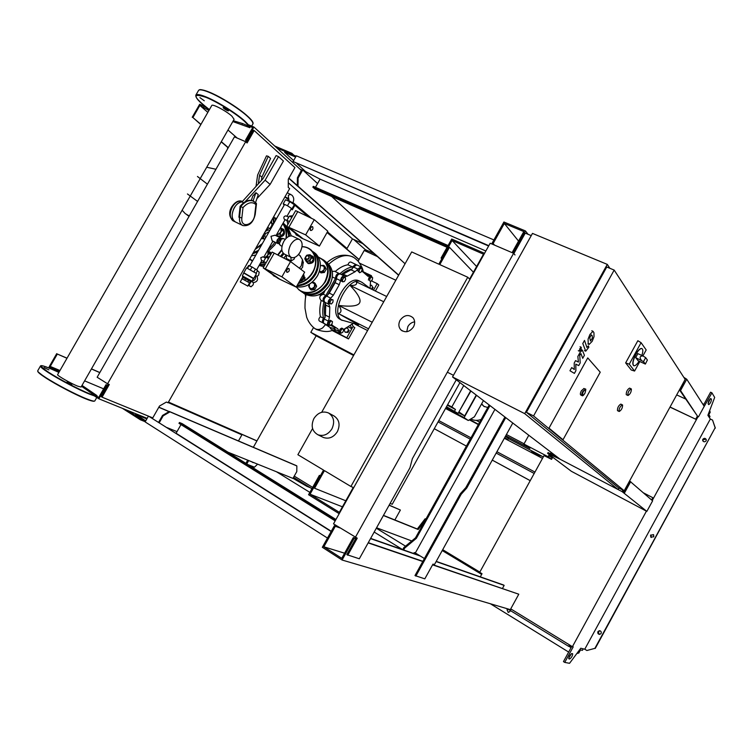 <?xml version="1.0" encoding="UTF-8"?>
<svg xmlns="http://www.w3.org/2000/svg" width="753" height="753" viewBox="0 0 753 753"><rect width="100%" height="100%" fill="white"/><g stroke="black" fill="none" stroke-linecap="round" stroke-linejoin="round"><path stroke-width="1.13" d="M299.28 253.469L298.687 254.665M300.08 280.257L301.633 279.918L302.744 278.318L303.572 276.492L302.96 275.165M301.633 279.918L300.673 279.212M303.572 276.492L302.612 275.786M303.497 274.224C305.134 278.073 303.798 280.455 299.459 281.358M303.431 274.327C304.579 277.782 303.299 280.031 299.609 281.085M310.198 254.778L310.838 256.124L308.306 254.919L310.198 254.778L312.806 257.677L313.446 259.023L311.761 257.705L310.65 259.305L310.838 256.124L311.761 257.705M309.822 261.14L307.93 261.272L310.65 259.305L309.822 261.14L311.507 262.449L313.446 259.023M307.93 261.272L306.33 261.63L305.407 260.049L307.93 261.272M305.407 260.049L304.777 258.703L305.596 256.877L305.407 260.049M305.596 256.877L306.706 255.276L308.306 254.919L305.596 256.877M306.33 261.63L308.024 262.938L311.507 262.449M311.337 255.672L312.89 256.406C314.519 260.943 312.89 263.249 308.005 263.324L306.603 261.846M312.909 256.425L313.286 256.726C314.914 261.253 313.286 263.559 308.41 263.635L307.685 263.145M308.542 255.568L308.909 255.813C309.794 258.241 308.918 259.474 306.302 259.531L305.944 259.286C305.05 256.867 305.916 255.625 308.542 255.568M308.269 255.709C305.727 255.954 305.069 257.112 306.311 259.173C308.852 258.938 309.511 257.78 308.269 255.709M313.954 282.441L314.585 283.787L312.109 282.563L313.954 282.441L315.112 283.307L316.646 286.206L314.754 289.557L311.328 289.999L310.17 289.152L309.267 287.599L311.742 288.832L314.396 286.921L314.585 283.787L315.488 285.349L313.596 288.71L310.17 289.152M309.267 287.599L308.645 286.244L309.455 284.465L309.267 287.599M313.596 288.71L314.754 289.557M315.488 285.349L316.646 286.206M322.717 292.701L321.503 294.517L318.387 294.95M320.703 293.934L321.503 294.517M323.611 265.338L324.251 266.666L321.766 265.461L323.611 265.338L324.75 266.233L326.294 269.103L324.402 272.454L320.976 272.915L319.423 271.372M325.164 268.209L324.072 269.781L324.251 266.666L326.294 269.103M324.072 269.781L323.263 271.569L321.409 271.692L324.072 269.781M319.479 271.184L321.409 271.692L319.827 272.04M320.401 265.743L321.766 265.461L320.392 265.988M323.263 271.569L324.402 272.454M332.468 273.339L332.506 275.278M304.739 280.916L304.937 277.377M425.36 520.078L418.16 529.51L417.313 529.011L425.125 518.779L425.84 519.203M418.16 529.51L383.381 515.523M383.465 515.381L417.313 529.011M425.897 519.109L425.125 518.779M353.534 487.982L353.072 487.784L339.358 512.341L310.038 494.213L320.289 475.896L319.394 475.35L308.551 494.721L339.189 513.687M411.759 540.955L376.556 527.787M342.446 506.816L310.038 494.213M394.854 519.965L400.38 510.035L389.113 505.235M400.38 510.035L389.179 505.122M320.364 475.764L319.394 475.35M470.503 278.478L470.051 278.271L483.501 254.175L452.092 240.489L442.03 258.467L441.079 258.044L451.725 239.04L484.555 253.319M476.611 266.506L452.092 240.489M441.842 258.806L441.079 258.044M414.649 321.832C411.75 322.293 409.491 323.865 407.881 326.557L406.742 331.725M413.482 326.924C409.519 332.186 405.265 333.118 400.718 329.729C398.506 327.028 398.29 323.894 400.059 320.326C404.173 314.952 408.502 314.105 413.049 317.785C415.044 320.467 415.185 323.517 413.482 326.924M313.897 418.555C317.888 412.606 322.764 410.743 328.524 412.973C333.88 416.644 335.01 421.944 331.913 428.881C328.139 434.575 323.461 436.533 317.879 434.754C312.024 431.224 310.697 425.822 313.897 418.555M328.75 413.096L333.965 415.92C339.292 419.562 340.422 424.824 337.353 431.685C333.626 437.333 328.976 439.272 323.432 437.493L322.595 437.079M321.691 412.286L411.703 251.926L438.83 264.181L448.515 246.88L449.475 247.304L439.78 264.604L467.764 277.236L350.907 486.485L324.439 470.625L314.575 488.245L313.681 487.69L323.545 470.088L297.887 454.708L312.57 428.532M469.957 279.467L467.764 277.236M459.923 382.599L392.219 504.284L390.139 503.39M353.703 487.69L350.907 486.485M345.815 500.783L314.575 488.245M473.421 272.219L449.475 247.304M290.997 209.212L292.324 209.814L294.621 205.757L294.329 204.684L289.783 201.663L285.547 199.743L283.232 203.818L284.126 205.249M292.324 209.814L292.023 208.76L294.329 204.684M292.023 208.76L287.467 205.748L289.783 201.663M287.467 205.748L283.232 203.818M286.968 272.257C286.3 270.28 286.931 269.037 288.87 268.539L289.02 268.623C289.689 270.6 289.048 271.842 287.119 272.341L286.968 272.257M286.959 272.247L286.733 272.134C286.065 270.167 286.695 268.925 288.634 268.416L288.785 268.51M272.482 274.459L273.612 275.786M268.529 258.448L266.025 257.206L263.597 261.489L264.68 265.235M266.101 262.731L263.597 261.489M269.518 256.707L266.025 257.206M296.221 287.1L278.158 278.488L263.192 267.87L272.144 252.076L290.545 261.564L304.654 272.162L296.221 287.1L281.904 276.84L290.545 261.564M280.201 279.514L265.263 268.906L274.224 253.093M263.192 267.87L281.904 276.84M310.641 230.418C310.001 228.46 310.603 227.208 312.457 226.662L312.693 226.794C313.323 228.761 312.721 230.013 310.867 230.54L310.641 230.418M310.688 230.456L310.405 230.305C309.765 228.347 310.368 227.095 312.222 226.559L312.401 226.644M295.449 233.374L296.211 234.974L299.308 236.47M291.863 217.288L289.331 216.12L286.912 220.384L287.919 224.253M289.444 221.561L286.912 220.384M292.738 215.753L289.331 216.12M319.404 246.08L301.125 237.929L286.724 226.361L295.637 210.633L314.265 219.66L327.809 231.19L319.404 246.08L305.643 234.889L314.265 219.66M303.186 238.899L288.813 227.35L297.746 211.593M286.724 226.361L305.643 234.889M255.502 275.334L256.895 276.304C258.448 279.824 257.244 281.933 253.3 282.648L251.351 281.33M257.375 270.873L259.211 272.153L258.637 275.184L257.065 276.464M253.516 282.695L253.149 284.86L251.022 286.818L248.866 285.387L251.144 281.368M248.274 285.161L249.958 286.262M248.866 285.387L248.302 285.095M255.371 275.57C256.067 278.77 254.796 280.671 251.568 281.293M246.975 285.632L240.245 281.961L246.975 285.632M242.061 278.751L249.751 282.968L242.099 278.685L240.245 281.951M250.335 281.471L242.918 277.302M250.382 281.509L251.784 281.245L250.9 280.521L242.391 275.88L242.89 277.292M243.793 272.774L246.57 267.87L256.509 273.555L253.733 278.459L243.784 272.774L242.391 275.88M253.29 278.535L243.934 273.151M254.486 277.123L252.537 279.918M256.095 273.132L257.601 270.468L252.029 266.967L248.584 265.517L247.172 268.012M247.615 268.2L249.139 265.517M250.485 269.678L252.029 266.967M254.006 271.729L255.54 269.019M249.535 282.93L247.681 286.196M241.892 278.648L242.673 277.283L245.647 278.601L250.523 281.603L249.751 282.968M248.706 280.38L247.935 281.744M243.144 277.311L242.362 278.676M245.647 278.601L244.866 279.965M270.214 222.822L271.852 223.039L271.974 225.1L270.007 228.583L267.597 227.434M273.038 224.78L272.473 223.528M270.619 229.053L270.007 228.583M267.494 227.622L270.591 229.091M268.407 232.037L265.433 233.646C264.529 235.576 264.623 236.922 265.705 237.703M249.751 265.818L284.587 204.44M275.071 235.228L270.986 236.301L272.134 240.772L277.622 243.445M278.384 243.596L277.772 243.511C276.652 242.767 276.558 241.402 277.481 239.426L280.285 237.722L280.888 238.221M284.625 219.415L284.333 219.274C283.326 217.306 283.862 216.177 285.952 215.885L286.178 216.017M261.357 260.227L260.792 257.63L263.023 256.858M281.989 246.25L280.493 245.525L279.401 243.821L280.154 240.612L281.481 239.049L283.712 238.654M282.516 244.264L284.022 241.045M278.318 243.388L277.17 242.522L277.17 240.565L278.262 238.635L279.805 237.873L280.7 238.296M277.17 242.522L278.252 243.04M278.309 241.704L279.683 239.049M277.17 240.565L278.309 241.12M278.262 238.635L279.41 239.19M278.394 241.355L279.194 239.652M279.382 243.407L281.377 239.125M279.702 244.791L278.262 241.986L279.401 239.379L282.187 238.277M263.992 239.021L261.507 238.155M264.849 239.219L263.606 238.287L263.569 234.729L265.555 231.227L268.388 229.863L269.612 230.813M261.903 237.459L263.606 238.287M264.755 239.388L261.846 237.562M266.684 229.053L268.388 229.863M266.967 228.573L268.256 229.806M290.959 257.3L284.578 254.194C281.151 251.897 280.888 247.652 283.768 241.478C286.488 237.157 289.378 235.369 292.428 236.131L292.945 236.376M300.118 252.142C297.379 256.528 294.47 258.317 291.392 257.507C288.004 255.22 287.75 250.975 290.649 244.772C293.378 240.433 296.258 238.635 299.289 239.388C302.762 241.666 303.035 245.92 300.118 252.142M670.057 407.015L695.904 419.308L669.991 407.128M697.419 416.033L695.744 419.092M676.693 394.901L685.814 399.118M697.683 416.418L679.667 390.167L680.543 390.562L697.683 416.418M685.098 379.54L679.667 390.167M695.904 419.308L697.57 416.249M698.502 416.804L704.215 406.338L686.745 379.23L683.828 377.347M680.543 390.562L686.745 379.23M643.599 492.923L652.823 497.705L651.778 500.105M651.59 499.945L652.823 497.705M646.855 511.381L622.082 491.615L559.394 458.869L547.629 453.381L571.358 471.293L646.855 511.381L652.616 500.839L629.847 481.176L624.068 491.747L622.769 490.937L623.164 490.222M630.703 481.619L624.453 493.046M623.211 491.295L622.74 492.151M622.91 490.099L622.082 491.615M547.629 453.381L548.08 452.562L557.314 457.08M631.362 388.99C631.372 391.927 630.261 394.101 628.021 395.504L627.842 395.381C627.814 392.464 628.924 390.289 631.174 388.859L631.362 388.99M626.534 394.76L626.242 394.628C626.214 391.701 627.315 389.527 629.564 388.106L629.753 388.237M622.571 404.982C622.599 407.919 621.479 410.093 619.211 411.496L619.051 411.392C619.013 408.465 620.133 406.3 622.402 404.869L622.571 404.982M617.714 410.743L617.46 410.62C617.413 407.693 618.524 405.528 620.801 404.107L620.971 404.22M624.209 490.768L618.505 487.803L526.413 412.305L606.767 267.004L614.175 270.082L685.164 379.408L624.209 490.768L533.566 415.938L614.175 270.082M600.235 372.189L563.018 439.743L548.984 428.137L587.745 357.901L600.235 372.189L563.018 439.743L548.984 428.137L587.745 357.901L600.235 372.189M526.413 412.305L533.566 415.938M607.285 264.388L524.728 413.651L452.544 376.952L532.475 233.402L607.285 264.388L609.845 268.284M618.928 488.019L618.1 489.535L524.728 413.651M618.1 489.535L560.194 459.283L452.544 376.952M453.457 375.305L447.687 372.377M531.232 235.623L525.255 233.138L513.866 253.592M639.109 361.224C637.038 364.414 635.316 365.93 633.951 365.779C632.209 364.386 632.849 360.602 635.88 354.437C638.196 350.437 640.163 348.47 641.791 348.545C643.128 349.138 643.156 351.444 641.867 355.454M633.706 365.676C632.059 364.179 632.727 360.405 635.711 354.362C638.026 350.361 640.003 348.404 641.622 348.47L641.885 348.573M641.33 360.198C639.288 357.449 639.834 356.028 642.968 355.943L645.669 357.647L643.495 361.609L635.683 357.628L637.857 353.675M645.669 357.647L647.382 360.038L645.359 364.066L643.495 361.609M638.168 360.762L635.683 357.628M639.805 361.544L634.581 371.05L629.254 364.179L641.076 342.671L646.187 349.938L642.902 355.915M629.254 364.179L625.649 362.89L631.212 369.987L634.581 371.05M625.649 362.89L637.847 340.714L641.076 342.671M582.031 395.607L580.761 394.996C580.064 394.431 580.281 393.028 581.391 390.769L583.989 388.501M245.685 141.724L234.437 136.877L97.156 377.244L107.575 383.785L245.685 141.724L247.088 142.957L254.166 130.551L294.922 167.59L288.305 179.242L288.267 187.403L289.641 188.598L168.06 402.78L166.404 402.055L159.514 406.018L152.765 417.896L149.696 416.644M246.287 142.251L253.196 130.147L254.166 130.551M148.426 416.127L102.06 397.179L109.289 384.51L107.575 383.785M108.319 384.096L101.175 396.615L102.06 397.179M504.755 437.531L507.804 439.705L508.463 438.51L505.423 436.326M507.804 439.705L504.51 437.973M478.503 424.278L469.703 419.647M476.254 420.372L479.67 422.16M530.893 450.379L531.976 451.565L537.322 453.767M533.406 452.609L535.59 454.2L542.264 456.365M506.421 434.528L524.079 443.781M528.785 435.262L523.928 444.054L529.877 448.402L505.743 435.742M313.521 327.555L310.82 332.327L353.901 354.908M310.82 332.327L316.128 335.819L353.581 355.472M508.426 438.575L543.318 456.92M544.052 455.593L551.563 459.349L547.92 456.629L549.436 454.746M523.928 444.054L547.92 456.629M395.814 280.238L359.718 263.23M551.563 459.349L552.26 458.097L549.219 455.819M551.676 452.769L550.782 453.89M549.841 455.057L548.325 456.93M550.311 453.654L551.271 452.459M591.312 334.84L589.731 337.711L590.493 341.024L592.385 338.097L592.244 335.763L591.312 334.84M588.084 339.123L588.187 343.104L589.1 344.46L592.178 341.316L594.013 336.695L593.938 332.694L593.006 331.301L589.919 334.473L588.084 339.123M582.794 343.519L585.73 351.19L588.855 347.218L588.385 345.834L586.935 347.5L584.507 340.422L582.794 343.519M580.958 349.91L581.278 347.302L579.838 348.639L579.358 351.152L580.958 349.91M575.885 370.711L575.819 364.151L578.718 365.582L580.196 362.908L579.754 355.284L580.94 353.599L582.728 358.334L584.413 355.275L582.304 350.117L580.102 352.376L577.843 356.48L578.417 362.08L575.546 360.631L574.21 363.05L574.304 369.516L571.715 367.568L569.955 370.758L574.407 373.384L575.885 370.711M446.247 407.185L458.088 413.416L446.491 406.733M458.088 413.416L470.653 390.807M463.744 385.527L451.828 406.949L455.461 409.481L454.614 411.006M476.508 395.278L464.112 417.595L445.814 407.957M445.522 408.484L468.291 420.494L464.112 417.595M468.291 420.494L474.428 416.814L483.435 400.577M458.473 412.71L464.667 415.92L476.244 395.08M470.917 391.005L458.897 411.938M459.198 412.098L464.667 415.92M447.602 404.738L451.828 406.949M447.338 405.218L455.461 409.481M487.784 407.533L483.765 406.281L481.666 403.759M484.395 406.705L481.468 404.116M471.849 419.43L470.898 418.922L471.849 419.43C474.494 420.663 477.6 420.682 481.167 419.468M352.197 269.066C348.695 269.555 345.072 271.381 341.316 274.525M336.431 279.495L327.169 295.816M325.24 302.555C324.082 308.222 324.063 313.144 325.174 317.324M362.758 282.912L360.941 281.782C348.507 275.4 329.522 312.947 341.58 320.034L358.503 324.844L338.408 313.577C341.74 312.514 341.834 309.803 338.699 305.464C350.936 306.913 357.891 306.057 359.576 302.913C361.384 299.845 358.202 293.99 350.013 285.368C355.369 285.754 357.459 284.578 356.282 281.829L386.684 296.494M342.173 320.411L339.565 319.008C327.48 311.911 346.436 274.403 358.908 280.803L359.614 281.142M383.729 301.755L350.013 285.368M367.577 330.539L355.134 324.232M368.546 328.807L338.408 313.577M372.227 322.246L338.699 305.464M361.468 268.106L362.184 269.527L361.28 271.842L359.661 272.755L358.946 271.334L359.849 269L361.468 268.106L360.273 267.541L358.654 268.435L359.849 269M358.946 271.334L357.75 270.769L359.661 272.755M357.75 270.769L358.654 268.435M343.679 277.772L345.269 277.443L345.618 279.316L344.375 281.509L342.784 281.848L342.436 279.984L343.679 277.772L342.474 277.198L345.269 277.443M342.436 279.984L341.241 279.401L341.589 281.264L342.784 281.848M341.241 279.401L342.474 277.198M330.115 301.548L331.621 299.638L333.042 299.882L332.977 302.038L331.48 303.948L330.049 303.704L330.115 301.548L328.929 300.955L330.426 299.045L331.621 299.638M330.426 299.045L333.042 299.882M328.929 300.955L328.863 303.111L330.049 303.704M329.249 324.665L329.739 322.378L331.376 320.882L332.506 321.682L332.007 323.959L330.379 325.447L328.073 324.054L328.572 321.776L329.739 322.378M328.572 321.776L330.2 320.289L331.376 320.882M328.073 324.054L330.379 325.447M341.165 333.212L340.422 331.932L341.297 329.663L342.916 328.694L343.66 329.983L342.784 332.233L341.165 333.212L339.264 331.329L340.422 331.932M339.264 331.329L340.14 329.07L341.297 329.663M340.14 329.07L341.758 328.101L342.916 328.694M372.688 277.791L372.17 280.06L370.617 281.481L369.582 280.624L370.109 278.346L371.662 276.935L372.688 277.791M369.582 280.624L370.617 281.481M368.405 280.06L368.932 277.791L370.109 278.346M368.932 277.791L370.485 276.379L371.662 276.935M352.865 323.602L343.443 329.598M361.675 270.835L368.085 276.379L371.314 275.617L372.095 277.302M329.908 325.202L328.186 325.597C327.15 324.741 327.207 323.253 328.383 321.136L329.485 317.201L329.795 307.12L328.882 304.297C327.517 302.311 328.139 300.268 330.736 298.141L333.391 295.148L339.274 284.7L340.572 280.681C340.968 277.603 342.191 276.022 344.243 275.937L345.203 276.652L347.265 276.097L343.152 274.12L341.796 274.751M347.265 276.097L355.077 271.758L360.743 266.76L361.562 268.294M343.152 274.12L350.973 269.8L355.077 271.758M357.722 269.028L353.618 267.08L350.973 269.8M333.391 295.148L329.287 293.115L326.633 296.098L330.736 298.141M329.287 293.115L335.16 282.695L339.274 284.7M340.572 280.681L336.45 278.676L335.16 282.695M329.485 317.201L325.437 315.14L324.336 319.065L328.383 321.136M325.437 315.14L325.72 305.069L329.795 307.12M324.948 302.32L325.72 305.069M340.874 333.061L339.396 333.325L337.89 328.901L331.264 324.637M335.546 327.96L330.567 325.277M334.483 327.414L334.727 329.268L338.718 331.32M370.485 281.415L370.128 288.427M328.129 325.56L324.157 323.517C323.112 322.661 323.169 321.173 324.336 319.065M324.788 302.235L328.788 304.25L324.788 302.235C323.423 300.259 324.035 298.207 326.633 296.098M336.45 278.676C336.845 275.607 338.069 274.026 340.121 273.951L340.243 274.007M353.618 267.08L356.771 264.887M365.949 273.932L367.389 273.744M339.339 333.297L335.414 331.264L334.727 329.268M345.363 328.299L347.519 328.054L348.498 329.899L347.321 331.988L345.175 332.224L344.196 330.379L345.363 328.299M348.498 329.899L347.519 328.054M349.157 330.36L347.98 332.45L347.321 331.988M347.98 332.45L345.175 332.224M370.128 285.425L371.577 285.236L372.584 287.044L371.436 289.143M372.584 287.044L371.577 285.236M373.215 287.561L372.133 289.481M323.696 323.103L323.15 322.999C322.049 322.03 322.18 320.458 323.526 318.265C322.397 313.559 322.548 308.071 323.969 301.793L323.771 301.727C322.397 299.553 323.093 297.482 325.851 295.505L323.319 294.244L324.722 291.157M325.851 295.505L335.462 278.459C335.678 275.297 336.892 273.621 339.095 273.452L339.603 273.866M332.384 276.963L335.462 278.459M321.202 300.4L320.938 300.296C318.801 297.548 319.592 295.524 323.319 294.244M323.526 318.265L320.392 316.655C319.394 312.043 319.658 306.631 321.192 300.428M323.093 322.962L319.545 321.145C318.34 320.11 318.623 318.613 320.392 316.655M329.569 327.179L323.31 323.056M334.963 330.849L333.786 328.44L330.172 327.489L326.736 324.844M334.36 330.727L330.558 328.76L330.106 327.461M335.17 271.56C339.547 267.673 343.81 265.414 347.961 264.783L352.451 266.92L355.614 264.341L356.122 264.755M339.763 273.866C344.102 269.903 348.338 267.579 352.451 266.92M362.033 269.913L363.85 272.332M347.961 264.783C348.686 262.769 349.627 261.856 350.785 262.053L350.936 262.129M332.233 271.485L334.492 271.231M365.243 273.292L366.749 273.631M352.15 324.185L353.11 326.463L351.849 328.722L348.197 326.858M350.437 325.465L351.849 328.722L346.766 337.758L332.299 330.275M306.132 294.809C305.341 297.284 304.956 301.718 304.974 308.09L306.64 317.107C308.269 321.663 310.867 325.39 314.443 328.27L315.291 328.816C317.691 329.927 320.157 329.607 322.698 327.837L325.277 324.882M371.314 280.841L377.178 283.636L373.526 290.15M375.389 291.044L378.797 284.982L377.178 283.636M353.11 326.463L354.804 327.677L348.479 338.935L331.941 330.398M348.479 338.935L346.766 337.758M303.167 262.082L302.612 267.211L300.842 269.301M299.892 255.587L302.471 259.625L301.322 265.734L299.393 268.2M291.129 260.82L286.3 258.439L286.517 255.135M290.799 257.215L291.251 260.877L294.122 259.126L294.743 257.375M202.839 174.009L200.251 178.527M188.589 198.924L186 203.451M267.466 250.693L268.03 251.944L267.259 251.06M268.99 253.61L267.795 255.305L268.03 251.944L270.6 254.806M265.988 257.281L264.952 257.385L267.795 255.305L267.004 257.046M270.722 254.589L269.31 251.935L267.522 250.608M268.689 251.474L270.252 252.151L271.221 253.714M270.308 252.208L271.409 253.385M266.449 252.49L264.708 255.568M265.112 254.843L266.082 253.149M280.549 227.622L281.133 228.856L280.351 227.98M282.083 230.503L280.907 232.188L281.133 228.856L283.956 231.98L282.356 228.94L280.596 227.547M280.031 234.127L278.055 234.287L280.907 232.188L280.031 234.127L281.904 235.585L283.956 231.98M276.822 234.202L278.055 234.287L276.586 234.625M276.502 234.776L278.271 236.15L281.904 235.585M281.81 228.507L283.42 229.27C285.058 234.004 283.335 236.433 278.262 236.564L276.803 235.011M283.457 229.298L283.862 229.627C285.5 234.343 283.777 236.771 278.704 236.913L277.913 236.376M279.561 229.364L277.819 232.442M278.234 231.717L279.194 230.013M189.05 216.337L186.772 214.699M189.267 215.97L185.313 213.664L182.122 210.238M206.698 167.241L215.932 169.265M243.699 202.708L241.995 201.917C239.012 202.228 236.423 204.204 234.221 207.837C231.067 214.699 231.548 219.443 235.661 222.088L242.315 225.288M251.314 200.373L252.792 196.034L255.907 192.683L258.27 194.613L255.578 202.519M255.907 192.683L253.055 200.947M253.714 201.23L253.149 200.778M256.058 186.142L257.62 175.007L266.506 155.852L268.275 156.36L259.55 175.167L258.364 183.657M261.451 180.334L261.893 177.153L270.581 158.412L268.275 156.36M253.309 201.051L252.415 200.656C248.283 199.498 244.179 201.38 240.113 206.303L238.908 217.212L239.501 217.495C239.181 221.674 240.32 224.366 242.918 225.58C249.149 226.418 253.243 222.681 255.229 214.351L254.759 214.661C253.827 225.467 240.376 228.884 241.873 217.768L243.012 207.574C247.85 202.369 252.161 201.371 255.935 204.581L254.759 214.661M261.893 177.153L259.55 175.167M234.588 221.495C228.592 217.702 234.578 201.785 241.995 201.917L262.985 178.687L276.135 155.579L278.535 156.615L265.131 180.183L245.045 201.804M256.905 198.623L270.12 184.41L265.131 180.183M270.12 184.41L283.42 161.02L278.535 156.615M254.138 201.456L253.008 200.929C248.876 199.771 244.772 201.653 240.706 206.586L243.012 207.574M256.274 203.244L255.935 204.581M241.873 217.768L239.501 217.495L240.706 206.586L240.113 206.303M211.734 105.552L211.791 105.458C212.497 103.66 226.484 111.105 231.924 116.188L234.098 119.313L81.079 387.033L77.597 386.129C70.726 383.39 56.833 375.418 57.595 374.665L57.623 374.608M227.999 110.079L228.536 110.851C227.5 110.842 225.881 109.985 223.688 108.281L223.152 107.5C224.196 107.519 225.806 108.376 227.999 110.079M67.055 382.016L71.855 384.774L67.055 382.016M199.94 97.617L204.279 100.77L199.94 97.617M48.917 369.874L44.05 367.549L48.917 369.874M335.17 520.878L178.988 423.355L179.459 422.508L335.687 519.947M331.273 531.279L176.098 433.248L180.993 424.607M179.459 422.508L182.207 423.657L335.951 519.495M331.141 531.514L148.454 416.07L331.235 531.336M122.41 408.333L140.387 419.788L145.244 421.727L135.135 415.261L135.634 414.395L146.835 418.922M327.48 538.066L145.141 421.915L148.454 416.07M145.753 420.833L135.634 414.395M159.269 422.697L163.166 415.835L162.526 415.43L169.331 411.467L296.277 465.599L296.851 465.947L296.795 471.576L292.955 478.409L228.008 452.214M163.166 415.835L169.971 411.863L169.331 411.467M169.971 411.863L296.851 465.947M158.629 422.292L162.526 415.43M127.473 410.385L140.877 418.922L140.387 419.788M293.425 477.571L303.13 483.266M256.924 440.947L168.418 402.149M256.961 440.882L168.465 402.064M167.081 427.629L177.011 431.629M293.039 478.249L296.24 480.226L296.626 479.539M296.24 480.226L306.895 486.334L307.205 485.779M306.895 486.334L310.405 487.737M169.152 411.562L158.855 407.175M107.613 385.338L106.022 384.661L107.547 385.442M82.011 385.404L96.996 395.617L94.953 395.071L98.709 397.471L106.022 384.661M158.798 407.279L169.03 411.637M59.976 370.514L50.235 366.429L57.341 354.042L66.989 358.268M91.414 368.961L99.791 372.622M168.183 402.563L241.911 434.839L168.23 402.479M84.609 380.858L103.632 388.849M238.466 440.947L241.911 434.839M99.848 372.537L91.471 368.866M67.045 358.174L57.341 354.042M147.155 418.357L98.869 398.798L106.691 385.075M94.671 395.56L89.306 393.64C78.839 389.452 58.988 379.051 48.597 372.283C36.172 363.567 39.598 363.614 58.885 372.415L49.114 366.899L56.71 353.646M50.235 366.429L59.383 371.549M53.275 369.563L53.774 368.697M57.727 371.671L58.226 370.815M94.765 395.4L81.512 386.28M89.372 391.946L89.88 391.071M98.869 398.798L94.445 395.956L94.953 395.071M448.082 245.534L313.323 186.339L312.853 187.158L447.583 246.429M485.845 250.994L320.081 179.148L315.469 187.281M312.853 187.158L315.074 189.172L447.084 247.323M488.819 245.676L293.086 161.518L488.631 246.015M296.117 156.182L285.142 151.504L284.653 152.351L293.614 160.577M296.757 163.467L305.596 171.59L320.081 179.148M493.912 239.934L296.334 155.796L293.086 161.518M295.628 157.038L284.653 152.351M302.527 170.3L298.103 178.094L297.407 177.793L297.331 185.878L398.601 275.259M298.103 178.094L298.019 186.179L297.331 185.878M298.019 186.179L398.695 275.09M301.341 170.366L297.407 177.793M305.266 171.279L300.146 169.274M276.822 147.964L291.373 154.158L291.853 153.311L293.971 155.269M353.656 239.445L365.309 249.638L364.706 250.702M367.925 250.853L365.309 249.638M359.115 259.503L327.141 232.385M309.267 217.222L292.305 202.689L289.444 200.938L288.352 201.013M288.851 199.912L285.547 197.107M359.04 259.644L327.056 232.536M308.608 216.902L294.376 204.835M293.708 204.27L292.541 203.282M288.794 200.11L284.963 196.853L288.446 198.416M227.491 148.134L227.848 147.513M274.676 145.997L291.853 153.311M303.628 170.78L317.578 183.563M331.668 196.477L405.058 263.757M297.331 185.869L288.813 178.348M246.833 141.3L245.534 140.152L246.956 141.084M232.809 121.562L249.902 127.699L248.603 125.883L252.697 127.605L245.534 140.152M288.926 178.15L297.331 185.577M207.828 112.376L199.865 105.411L192.9 117.553L200.947 124.386M221.307 141.677L228.3 147.616M287.712 198.086L288.917 199.112M292.936 202.519L311.554 218.332M327.442 231.839L347.02 248.462L327.357 231.999M288.286 182.763L352.432 238.88L347.02 248.462M227.98 130.005L237.204 138.072M200.844 124.574L192.9 117.553M310.895 218.012L292.851 202.698M288.936 199.366L287.081 197.804M228.197 147.795L221.203 141.865M301.529 170.536L253.921 127.031L246.259 140.463M362.748 243.614L352.432 238.88M248.688 125.742L244.687 121.525C236.376 113.816 217.608 102.041 206.153 97.41C191.686 92.581 192.768 96.648 209.419 109.599L204.214 106.182L199.677 104.281L192.231 117.261M199.865 105.411L208.929 110.456M204.214 106.182L203.724 107.03M208.148 109.072L207.668 109.919M248.801 126.156L242.645 123.567L242.146 124.433M242.645 123.567L233.298 120.706M253.921 127.031L249.102 125.007L248.603 125.883M245.902 463.359L247.709 460.158M377.469 256.604L364.207 250.467L358.164 261.197M316.128 335.819L253.347 447.291M366.071 249.996L365.469 251.05M252.584 462.126L251.427 461.749M251.37 461.636L253.817 462.624M248.697 460.554L246.805 463.923M247.812 464.554L254.467 467.189L257.62 464.159M294.244 476.112L312.655 487.398M366.429 251.493L367.022 250.429M703.067 441.249L703.067 439.611L706.116 439.225M706.107 440.853L706.314 439.893C705.505 438.058 704.337 437.86 702.831 439.281L702.624 440.279C703.453 442.077 704.61 442.275 706.107 440.853M599.228 634.374L598.296 631.711L600.169 630.826M601.082 633.48C601.553 631.861 600.969 630.929 599.341 630.694L597.938 631.607C597.468 633.254 598.07 634.177 599.736 634.393L601.082 633.48M651.26 537.491L650.884 535.289L653.435 534.611M653.792 536.795L653.632 534.828L650.583 535.072L650.78 537.087L653.792 536.795M507.823 608.989L507.014 609.742L508.379 612.405L509.903 611.511L510.12 610.401M508.143 612.377L507.287 609.817L508.011 609.102M494.937 409.378L415.336 552.966L414.244 552.58L413.726 553.502L403.655 549.972L404.709 548.08L416.353 538.339L489.977 405.585M512.784 423.026L434.443 564.599L432.984 564.101L424.814 578.85L414.988 575.565L460.271 493.817L465.862 487.558L504.924 417.021M424.419 558.547L415.336 552.966M489.196 404.992L415.515 537.83L403.862 547.553L402.704 549.643M416.353 538.339L415.515 537.83M404.709 548.08L403.862 547.553M415.844 576.101L461.147 494.316L466.738 488.048L505.734 417.633M460.271 493.817L461.147 494.316M465.862 487.558L466.738 488.048M493.554 244.697L492.151 243.078L503.917 222.003L525.443 230.926L513.565 252.246L512.558 251.803L523.834 231.566L504.331 223.472L493.149 243.501L492.151 243.078M502.458 588.451L504.152 585.382L503.437 584.949L436.222 561.39M419.534 555.545L413.726 553.502M334.388 525.698L322.331 547.29L342.088 560.016L354.258 538.169L353.317 537.576L341.758 558.321L323.856 546.8L335.311 526.281L334.388 525.698L335.857 526.215L336.233 525.547M403.655 549.972L370.645 538.414M422.781 561.503L368.151 542.904M356.178 537.793L346.794 554.641L359.313 558.782L409.961 467.764L412.352 458.709L456.271 379.804M355.698 538.659L354.258 538.169M511.136 609.111L510.779 609.77L342.088 560.016M646.422 511.155L572.412 646.686L510.741 608.866L518.789 594.211L432.57 564.844M528.069 234.315L525.443 230.926M514.195 252.999L513.565 252.246M355.275 537.482L513.612 253.29L490.175 243.247L333.513 523.853L357.242 538.16L347.735 555.234M515.005 254.956L513.612 253.29M334.821 525.848L335.311 524.973M492.104 244.076L492.462 243.435M339.114 527.354L335.857 526.215M469.354 419.854L478.334 424.579M504.341 438.284L542.508 458.379M480.301 576.836L482.024 573.711L479.699 572.308L544.127 455.452M438.792 420.579L470.983 437.822M496.914 451.706L534.959 472.084M438.058 421.887L470.249 439.159M496.161 453.061L534.197 473.468M518.535 241.073L504.331 223.472M494.542 245.12L493.149 243.501M513.941 253.46L512.558 251.803M518.789 594.211L432.674 564.646M698.059 416.597L652.239 500.51M594.889 648.361L586.888 650.507L594.889 648.361L715.134 427.789L712.554 420.089L710.324 419.045L707.886 415.298L714.672 397.424L711.933 392.821L703.443 407.759M569.626 644.973L569.296 645.594L570.812 646.432L571.113 645.886M442.218 550.547L481.656 574.379M293.538 477.374L311.93 488.678M376.321 528.22L405.528 546.16M507.541 608.819L568.619 646.328L569.428 644.85M710.324 419.045L584.77 649.208L580.77 648.248L569.55 663.308L564.731 662.405L573.212 646.874L572.412 646.686M422.885 561.305L368.273 542.678M355.821 538.433L353.317 537.576M344.61 553.201L323.856 546.8M504.152 585.382L436.119 561.569M420.362 556.053L370.542 538.611M340.027 527.928L335.311 526.281M708.385 413.981L709.994 416.484L709.382 417.604M367.323 251.916L367.963 250.777L374.053 253.592M367.85 250.994L367.069 250.636L366.551 251.558M702.549 403.759L703.923 404.389M709.655 410.63L710.098 411.947L708.714 414.489M709.693 410.545L710.098 411.947M710.23 412.164L708.846 414.696M571.809 646.309L563.46 661.605L564.731 662.405M703.481 405.199L710.578 392.209L711.933 392.821M710.135 398.939L708.084 403.636M568.731 658.131L571.499 653.613M568.619 646.328L569.532 645.65M571.075 647.655L569.099 646.441M583.227 648.841L582.398 650.357L579.678 649.707M479.812 572.092L442.698 549.681M276.445 471.755L309.869 492.377M374.185 532.06L402.648 549.624M490.363 603.755L568.666 652.07M576.873 653.482L578.539 653.03L580.281 649.858M576.77 653.613L578.539 653.03M578.765 653.077L580.507 649.905M595.246 648.446L715.134 427.789M715.35 428.128L712.554 420.089M584.77 649.208L586.888 650.507M710.964 398.638L710.841 398.535C709.232 399.73 708.328 401.49 708.14 403.806L708.733 404.653C710.324 403.457 711.227 401.707 711.425 399.391L710.728 398.525M572.591 653.717L572.666 653.755C572.544 655.872 571.565 657.623 569.71 658.988L568.835 658.79C568.957 656.644 569.946 654.903 571.8 653.548L572.591 653.717M434.265 428.702L466.399 446.096L434.255 428.721M492.264 460.102L530.234 480.649M492.255 460.121L530.216 480.668M297.181 285.396C304.683 285.227 310.716 281.471 315.291 274.13C318.971 267.014 319.103 260.585 315.686 254.825M296.4 286.771C304.918 287.975 311.94 284.295 317.465 275.73C321.776 267.014 321.239 259.71 315.846 253.817L314.02 252.359C319.413 258.27 319.95 265.593 315.629 274.327C310.914 281.895 304.692 285.698 296.983 285.745M296.4 286.78C304.946 288.004 311.987 284.333 317.502 275.767C321.813 267.061 321.267 259.747 315.846 253.817L314.095 252.443M323.828 260.171L325.475 261.479C330.812 267.306 331.367 274.516 327.131 283.09C319.244 294.065 310.518 296.814 300.936 291.326L300.268 290.846M299.092 290.009L296.305 286.94L299.092 290.009C308.692 295.505 317.446 292.748 325.352 281.735C329.598 273.132 329.052 265.913 323.705 260.067L318.378 257.046L325.475 261.479C330.84 267.343 331.405 274.553 327.169 283.119C319.893 293.538 311.516 296.531 302.019 292.098M318.528 257.31C327.913 261.893 330.078 269.969 325.014 281.528C318.764 293.406 302.292 296.324 296.475 286.799M290.611 194.265L288.324 195.319L288.587 198.481M250.928 286.761L249.817 286.196M272.586 225.58L271.974 225.1M645.227 363.972L637.942 360.659M585.429 389.207L582.775 391.438C581.655 393.697 581.448 395.099 582.135 395.664L582.86 395.476M584.865 393.395C582.323 396.445 581.777 395.88 583.217 391.711C585.759 388.661 586.305 389.226 584.865 393.395M369.855 275.956L366.259 274.252M331.395 324.637L332.412 325.155M328.722 264.228C337.156 256.698 344.752 254.09 351.529 256.415L353.195 257.206M333.014 330.03C329.136 332.129 323.686 331.988 316.674 329.598L315.291 328.816M305.445 295.515L305.643 297.303M303.553 293.19C313.107 298.668 321.804 295.938 329.654 285.011C333.871 276.464 333.315 269.292 327.988 263.484L326.36 262.185C331.687 268.002 332.242 275.193 328.016 283.759C320.213 294.658 311.535 297.435 301.981 292.079M305.37 293.661C314.189 296.033 321.625 292.663 327.687 283.561C331.424 276.247 331.386 269.725 327.574 263.992M304.664 293.99C314.123 298.376 322.472 295.392 329.692 285.039C333.908 276.511 333.334 269.32 327.988 263.484L326.35 262.185M286.253 255.003L283.787 258.053M263.879 266.656L259.088 265.47L263.87 266.675M259.484 264.774L264.642 265.216M281.443 256.839L283.928 253.846M283.589 253.592L281.048 256.632M264.454 264.84L259.672 264.454M298.254 283.495C304.457 282.074 309.37 278.346 312.984 272.313C317.324 263.541 316.797 256.189 311.384 250.269C308.815 247.916 305.699 246.702 302.028 246.636M302 246.796C313.399 246.57 319.488 260.707 312.636 272.106C309.172 277.913 304.466 281.566 298.508 283.053M314.839 273.725C310.452 280.85 304.607 284.662 297.303 285.18C304.626 284.7 310.49 280.897 314.876 273.763C319.206 265.028 318.66 257.677 313.229 251.737C318.632 257.648 319.168 264.981 314.839 273.725M311.563 250.41L311.384 250.269C308.815 247.916 305.69 246.692 302.028 246.617M286.008 226.559L289.105 236.301M289.5 236.15C289.161 231.105 287.392 227.02 284.192 223.895L284.173 223.876M287.712 227.161L291.345 235.896M255.229 214.323L256.462 203.809M233.176 220.893C229.053 216.939 228.583 212.233 231.755 206.764C235.19 201.889 238.616 200.072 242.024 201.305L242.024 201.305C238.503 200.439 235.275 202.322 232.338 206.953C229.458 212.901 229.59 217.448 232.724 220.591L235.049 221.796M272.953 241.195L271.767 243.106M255.869 255.041L251.511 255.775L255.841 255.088M252.679 253.714L257.582 252.02M257.959 251.361L252.961 253.215M250.184 259.616L252.434 261.093M260.444 263.089L263.936 262.797M278.045 255.079L281.895 250.297M281.801 249.648L277.65 254.872M263.832 262.402L260.66 262.693M252.594 260.82L249.751 258.881M283.1 253.102L280.427 256.312M259.71 264.369L264.378 264.548L259.719 264.359M252.387 261.178L251.577 260.594M274.657 242.014L273.716 243.981L267.889 249.949M268.435 251.286L274.958 244.772L275.974 242.645M277.038 236.169L276.953 235.312M274.704 218.031L276.492 218.69M282.761 223.735C285.641 227.811 286.714 232.733 285.971 238.513M283.156 223.039L283.316 223.189C286.752 226.559 288.531 231.002 288.672 236.498C288.559 231.002 286.761 226.568 283.316 223.189L283.147 223.048M286.451 238.042C287.062 232.291 285.895 227.415 282.94 223.415M276.615 218.483L274.563 217.758L276.615 218.474M272.925 218.05L274.12 222.879M274.45 222.286L273.17 217.626M273.81 216.506L275.636 220.205L273.81 216.497M255.126 249.403L261.639 244.866M262.411 243.52L255.521 248.706M258.524 250.363L253.3 252.622M272.784 218.314L273.744 223.537M271.645 222.888L271.494 220.573M271.136 221.194L271.221 222.728M37.829 371.351C37.838 372.255 40.37 374.363 45.425 377.677M96.789 397.462L94.85 400.869C94.454 401.537 91.715 400.869 86.623 398.855C76.006 394.694 55.91 384.199 45.425 377.319C40.191 373.893 37.612 371.737 37.688 370.853L37.782 370.683M40.483 365.958L40.417 366.099C40.361 366.956 42.949 369.083 48.192 372.49C58.696 379.333 78.773 389.847 89.353 394.073L94.464 395.927M198.416 90.661L198.594 90.36C199.649 89.278 203.065 89.899 208.835 92.224C220.441 96.864 239.407 108.799 247.765 116.659C251.794 120.414 253.46 122.908 252.782 124.123L251.662 126.08M248.923 125.318L245.101 121.337C236.696 113.543 217.721 101.627 206.134 96.949C200.364 94.605 196.966 93.956 195.921 95.01L198.594 90.36C199.545 90.2 198.199 88.026 209.118 92.054C204.364 90.153 201.23 89.428 199.677 89.871M209.409 109.599C199.517 102.436 195.027 97.57 195.921 95.01L195.78 95.236M252.782 122.711C252.49 121.289 250.787 119.143 247.69 116.273C239.426 108.488 220.676 96.695 209.193 92.092M45.481 377.714C55.854 384.529 75.724 394.892 86.228 399.015C90.906 400.86 93.588 401.565 94.276 401.123M252.208 462.069L253.112 462.624M569.71 658.988L568.713 658.367M711.425 399.391L710.23 398.845M400.718 329.729L402.3 330.972M323.432 437.493L317.879 434.754M287.298 192.74L292.032 195.272C294.084 197.54 294.282 200.147 292.635 203.103L292.446 203.432M288.776 198.651L288.531 200.703M276.238 277.123L273.48 275.739M250.975 286.789L249.911 286.244M253.695 278.478L251.784 281.245M272.633 223.65L271.852 223.039M291.458 208.393L286.949 216.346M285.076 219.65L275.993 235.67M272.878 241.158L263.766 257.215M261.903 260.51L256.641 269.79M288.728 217.175L285.952 215.885M261.291 260.199L263.663 261.376M265.527 258.081L262.863 256.773M286.94 220.516L284.521 219.387M280.285 237.722L274.892 235.143M268.812 232.235L268.247 231.962M285.208 239.369L283.514 238.56M282.639 238.494L282.008 238.193M262.223 238.795L261.385 238.39M299.289 239.388L292.428 236.131M626.421 394.751L627.927 395.457M629.564 388.106L631.174 388.859M617.62 410.724L619.126 411.449M620.801 404.107L622.402 404.869M637.716 353.571L642.968 355.943M638.083 360.762L645.283 364.038M583.876 388.444L585.25 389.103C586.069 388.51 585.947 389.941 584.874 393.405C583.462 395.419 582.549 396.163 582.135 395.664M591.792 330.755L593.006 331.301M587.895 343.914L588.893 344.366M584.516 350.625L585.57 351.114M578.295 350.691L579.415 351.209M580.064 346.738L581.278 347.302M581.128 349.571L582.304 350.117M358.908 280.803L360.941 281.782M370.344 288.615L361.948 282.3M362.174 271.541L362.739 271.805M340.121 273.951L344.243 275.937M356.64 264.821L360.743 266.76M367.266 273.687L371.314 275.617M320.938 300.296L323.677 301.68M350.785 262.053L355.614 264.341M334.351 271.165L339.095 273.452M363.624 271.965L366.259 273.217M363.106 271.193C362.842 268.689 361.12 265.282 357.948 260.962C354.974 258.138 352.828 256.622 351.529 256.415C340.638 252.82 332.619 257.95 326.934 262.599M315.968 329.23L314.999 328.656M305.614 297.501L305.323 294.385M286.309 255.032L283.843 258.091M287.721 227.171L291.373 235.905M298.48 254.505L300.551 256.105M303.412 262.938L302.471 259.625M252.415 200.656L256.368 203.357M273.019 241.224L271.391 243.774M283.147 253.149L280.483 256.34M258.467 250.457L253.272 252.669M272.793 218.285L273.781 223.481M187.459 193.963L197.502 201.371M197.455 176.475L207.423 184.174M94.822 400.916C92.515 403.655 61.153 387.739 45.444 377.695L37.866 371.709L37.688 370.853L40.417 366.099C40.747 364.65 46.902 366.758 58.885 372.415M209.118 92.054C226.86 99.161 256.293 120.226 252.82 124.047M211.791 105.458L57.595 374.665"/></g></svg>
